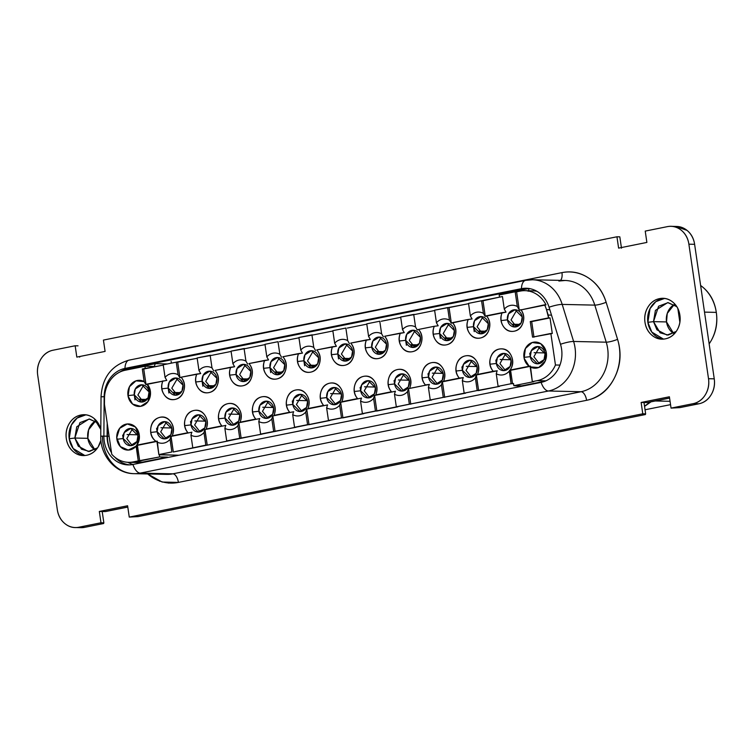 <?xml version="1.0" encoding="UTF-8"?>
<svg xmlns="http://www.w3.org/2000/svg" width="754" height="754" viewBox="0 0 754 754"><rect width="100%" height="100%" fill="white"/><g stroke="black" fill="none" stroke-linecap="round" stroke-linejoin="round"><path stroke-width="1.13" d="M105.089 351.411L76.814 357.094L75.164 345.766L53.034 350.214C47.945 351.241 43.902 354.182 40.904 359.055C37.917 363.928 36.842 369.3 37.7 375.162L57.323 509.695C58.181 515.557 60.716 520.203 64.919 523.625C69.123 527.055 73.769 528.252 78.859 527.225L100.989 522.776L103.854 522.842L100.782 523.455L103.647 523.521L84.589 527.357L78.859 527.225A21.564 18.69 91.3 0 1 75.032 527.536A21.564 18.69 91.3 0 1 57.323 509.695L37.7 375.162A21.564 18.69 91.3 0 1 53.034 350.214L75.164 345.766L78.03 345.832L75.164 345.766L76.814 357.094L105.089 351.411L103.43 340.082L105.089 351.411M621.381 247.557L619.826 236.85L616.951 236.784L619.826 236.85L621.475 248.179M616.951 236.784L618.61 248.113L646.875 242.43L645.226 231.101L646.875 242.43L618.61 248.113L616.951 236.784L103.43 340.082L616.951 236.784M646.857 402.589L641.126 402.466L642.776 413.795L645.641 413.861L643.991 402.532L645.641 413.861L642.776 413.795L129.254 517.093L127.605 505.764L129.254 517.093L138.057 516.603L645.433 414.54L642.568 414.474L645.433 414.54L645.349 413.918L645.433 414.54L138.057 516.603L129.254 517.093L642.776 413.795L641.126 402.466L646.857 402.589L669.58 398.027L646.857 402.589A11.216 5.485 78.6 0 0 647.507 402.532M105.06 511.57L99.33 511.448L105.06 511.57L127.784 507.008L105.06 511.57A11.216 5.485 78.6 0 0 105.711 511.514M655.254 400.977L670.052 401.298L655.254 400.977M160.253 481.222L159.556 481.203L160.253 481.222M679.854 322.278L677.855 308.593L679.854 322.278M485.256 316.36L482.984 300.78L499.497 297.142L468.526 303.372L470.364 315.973L472.098 318.97L468.225 319.46C466.189 324.258 466.556 328.782 469.318 333.032C472.079 337.274 475.736 338.942 480.289 338.028C484.841 337.113 487.819 334.116 489.214 329.027C490.618 323.947 489.676 319.536 486.405 315.803L502.145 312.637C500.156 317.349 500.477 321.817 503.135 326.03C505.783 330.252 509.346 331.996 513.842 331.27C518.328 330.544 521.372 327.726 522.956 322.816C524.539 317.915 523.841 313.504 520.844 309.611A13.082 11.338 91.3 0 1 517.206 330.092A13.082 11.338 91.3 0 1 501.146 320.563A13.082 11.338 91.3 0 1 502.145 312.637L506.019 312.147L504.285 309.149A13.082 11.338 91.3 0 1 517.319 306.529L519.233 309.875A10.537 9.133 91.3 0 1 519.581 310.186L544.567 304.833A28.756 24.929 91.3 0 1 546.48 309.592L548.582 317.877L530.26 321.562L532.541 337.142L530.26 321.562L548.582 317.877L550.015 317.905L552.286 333.485L550.015 317.905L531.693 321.59L533.973 337.17L531.693 321.59L530.26 321.562L550.015 317.905L548.582 317.877L548.167 315.049L551.504 315.125L548.167 315.049L546.48 309.592L549.826 309.668L546.48 309.592A28.756 24.929 -88.7 0 0 544.567 304.833L546.009 304.87A28.756 24.929 91.3 0 0 520.288 291.091L515.171 291.798L516.603 291.836L519.233 309.875L516.603 291.836L520.288 291.091A28.756 24.929 91.3 0 1 525.35 290.676A28.756 24.929 91.3 0 1 546.009 304.87L519.581 310.186A10.537 9.133 -88.7 0 0 519.233 309.875L517.319 306.529L515.171 291.798L499.186 295.012L499.497 297.142L502.447 296.548L504.285 309.149L506.019 312.147L485.124 316.35L483.389 313.353L485.124 316.35L486.405 315.803A13.082 11.338 91.3 0 1 483.616 336.718A13.082 11.338 91.3 0 1 467.226 327.387L473.54 326.68A8.624 7.474 -88.7 0 0 482.155 333.692A8.624 7.474 -88.7 0 0 488.29 323.711L487.272 329.696L480.722 333.824L473.54 326.68L474.558 320.695L481.109 316.576L488.29 323.711A8.624 7.474 -88.7 0 0 479.676 316.699A8.624 7.474 -88.7 0 0 473.54 326.68L467.226 327.387A13.082 11.338 91.3 0 1 468.225 319.46L472.098 318.97L470.364 315.973A13.082 11.338 91.3 0 1 483.389 313.353L481.552 300.752L468.526 303.372L470.364 315.973A13.082 11.338 91.3 0 1 483.389 313.353L481.552 300.752L482.984 300.78L485.256 316.303M137.775 462.522A28.756 24.929 -88.7 0 0 142.629 462.108L167.492 457.103L159.612 456.933L138.265 460.901L136.38 445.331L157.2 441.382L137.426 445.36L139.697 460.939L133.307 461.9L142.629 462.108L167.737 457.48L159.612 456.933L139.697 460.939L137.426 445.36L136.38 445.331L157.275 441.128L158.858 454.577L171.884 451.957L170.046 439.346A13.082 11.338 91.3 0 1 157.011 441.967L157.275 441.128L155.974 441.307A13.082 11.338 91.3 0 1 150.819 432.428L157.134 431.722A8.624 7.474 -88.7 0 0 165.748 438.734A8.624 7.474 -88.7 0 0 171.884 428.753L170.866 434.738L164.315 438.866L157.134 431.722L158.151 425.737L164.702 421.618L171.884 428.753A8.624 7.474 -88.7 0 0 163.269 421.74A8.624 7.474 -88.7 0 0 157.134 431.722L150.819 432.428A13.082 11.338 91.3 0 1 163.627 417.226A13.082 11.338 91.3 0 1 172.185 435.859L170.904 436.406L170.046 439.346A13.082 11.338 91.3 0 1 157.011 441.967L158.858 454.577L178.896 455.237L159.301 454.803L159.612 456.933L159.301 454.803L160.291 454.605L158.858 454.577L171.884 451.957L170.046 439.346L170.904 436.406L173.316 451.985L477.197 390.544L475.359 377.933A13.082 11.338 91.3 0 1 462.325 380.553L464.162 393.164L465.595 393.192L443.267 397.367L441.429 384.757A13.082 11.338 91.3 0 1 428.404 387.377L430.242 399.988L443.267 397.367L441.429 384.757L442.296 381.816L459.318 378.103A13.082 11.338 91.3 0 1 456.132 371.015L462.447 370.308A8.624 7.474 -88.7 0 0 471.062 377.32A8.624 7.474 -88.7 0 0 477.197 367.339L476.17 373.324L469.629 377.452L462.447 370.308L463.465 364.323L470.015 360.205L477.197 367.339A8.624 7.474 -88.7 0 0 468.583 360.327A8.624 7.474 -88.7 0 0 462.447 370.308L456.132 371.015A13.082 11.338 91.3 0 1 468.941 355.813A13.082 11.338 91.3 0 1 477.499 374.446L476.217 374.992L475.359 377.933A13.082 11.338 91.3 0 1 462.325 380.553L463.192 377.613L459.318 378.103L463.192 377.613L462.325 380.553L464.162 393.164L477.197 390.544L475.359 377.933L476.217 374.992L493.239 371.279A13.082 11.338 91.3 0 1 490.053 364.191A13.082 11.338 91.3 0 1 504.106 349.272A13.082 11.338 91.3 0 1 510.072 370.082L509.28 371.109A13.082 11.338 91.3 0 1 496.255 373.73L498.092 386.34L511.118 383.72L509.28 371.109A13.082 11.338 91.3 0 1 496.255 373.73L497.112 370.789L493.239 371.279L497.112 370.789L496.255 373.73L498.092 386.34L511.118 383.72L509.544 370.271L510.59 370.299L512.55 383.748L511.118 383.72L513.531 383.55L513.842 385.68L521.966 386.227L545.265 381.119L521.721 385.85L513.842 385.68L533.757 381.675L513.842 385.68L513.531 383.55L512.55 383.748L510.59 370.299L509.544 370.271L529.129 366.246A13.082 11.338 91.3 0 1 523.973 357.368L530.288 356.661A8.624 7.474 -88.7 0 0 538.903 363.673A8.624 7.474 -88.7 0 0 545.038 353.692A8.624 7.474 -88.7 0 0 536.424 346.68A8.624 7.474 -88.7 0 0 530.288 356.661L523.973 357.368A13.082 11.338 91.3 0 1 535.623 342.052A13.082 11.338 91.3 0 1 546.15 358.254A13.082 11.338 91.3 0 1 530.175 366.906L530.439 366.067L529.129 366.246L530.439 366.067L532.324 381.637L537.282 380.638L545.924 380.836L537.282 380.638A28.756 24.929 -88.7 0 0 555.453 365.002A28.756 24.929 91.3 0 1 537.282 380.638L532.324 381.637L530.175 366.906L538.695 367.528L545.208 361.109L546.028 351.289L540.675 343.654L532.192 342.514L525.397 348.536L524.134 358.291L529.129 366.246L510.072 370.082C513.154 365.643 513.568 360.921 511.325 355.897C509.082 350.874 505.51 348.536 500.609 348.885C495.708 349.243 492.381 352.071 490.637 357.368C488.894 362.674 489.761 367.311 493.239 371.279L477.499 374.446C479.525 369.649 479.167 365.124 476.405 360.883C473.644 356.633 469.987 354.964 465.435 355.879C460.882 356.802 457.904 359.799 456.509 364.879C455.105 369.969 456.038 374.37 459.318 378.103L443.578 381.27L442.296 381.816L441.429 384.757A13.082 11.338 91.3 0 1 428.404 387.377L429.271 384.436L425.388 384.926A13.082 11.338 91.3 0 1 422.202 377.839L428.526 377.132A8.624 7.474 -88.7 0 0 437.141 384.144A8.624 7.474 -88.7 0 0 443.267 374.163L442.249 380.148L435.708 384.276L428.526 377.132L429.544 371.147L436.085 367.028L443.267 374.163A8.624 7.474 -88.7 0 0 434.653 367.151A8.624 7.474 -88.7 0 0 428.526 377.132L422.202 377.839A13.082 11.338 91.3 0 1 435.02 362.636A13.082 11.338 91.3 0 1 443.578 381.27C445.605 376.472 445.237 371.948 442.475 367.707C439.714 363.456 436.066 361.788 431.505 362.702C426.952 363.626 423.984 366.623 422.579 371.703C421.184 376.793 422.117 381.194 425.388 384.926L429.271 384.436L428.404 387.377L430.242 399.988L431.674 400.016L409.347 404.191L407.509 391.58A13.082 11.338 91.3 0 1 394.483 394.201L396.321 406.811L409.347 404.191L407.509 391.58L408.376 388.64L429.403 384.436M529.195 288.462L509.525 292.42L509.318 292.976L509.525 292.42L529.195 288.462L528.177 291.261M135.626 367.632L155.296 363.673L167.397 363.937L155.296 363.673L154.268 366.472L155.296 363.673L135.626 367.632L135.418 368.188L135.626 367.632A31.63 27.417 -88.7 0 0 130.866 369.102A31.63 27.417 91.3 0 1 135.626 367.632M144.957 366.265L154.268 366.472L144.957 366.265L125.287 370.223L144.957 366.265L145.268 368.395L144.957 366.265M146.022 384.597L143.75 369.017L163.26 365.096L142.317 368.989L145.268 368.395L142.317 368.989L143.75 369.017L146.012 384.54M574.897 272.392L574.294 272.382L574.897 272.392M451.335 323.183L449.064 307.604L468.573 303.683L434.606 310.196L436.443 322.797L438.168 325.794L434.295 326.284C432.268 331.081 432.636 335.605 435.397 339.856C438.159 344.097 441.816 345.766 446.368 344.851C450.92 343.937 453.889 340.94 455.293 335.85C456.688 330.77 455.755 326.359 452.485 322.627L468.225 319.46L451.203 323.174L449.469 320.177L451.203 323.174L452.485 322.627A13.082 11.338 91.3 0 1 449.695 343.541A13.082 11.338 91.3 0 1 433.296 334.211L439.62 333.504A8.624 7.474 -88.7 0 0 448.234 340.516A8.624 7.474 -88.7 0 0 454.37 330.535L453.343 336.52L446.802 340.648L439.62 333.504L440.638 327.519L447.179 323.4L454.37 330.535A8.624 7.474 -88.7 0 0 445.755 323.523A8.624 7.474 -88.7 0 0 439.62 333.504L433.296 334.211A13.082 11.338 91.3 0 1 434.295 326.284L438.168 325.794L436.443 322.797A13.082 11.338 91.3 0 1 449.469 320.177L447.631 307.575L434.606 310.196L436.443 322.797A13.082 11.338 91.3 0 1 449.469 320.177L447.631 307.575L449.064 307.604L451.326 323.127M471.797 360.497L466.029 370.384L471.429 377.236M166.483 421.91L160.715 431.797L166.116 438.649M505.717 353.673L499.949 363.56L505.35 370.412M511.118 360.516L510.1 366.501L503.549 370.629L496.368 363.485L497.386 357.5L503.936 353.381L511.118 360.516A8.624 7.474 -88.7 0 0 502.503 353.503A8.624 7.474 -88.7 0 0 496.368 363.485L490.053 364.191L496.368 363.485A8.624 7.474 -88.7 0 0 504.982 370.497A8.624 7.474 -88.7 0 0 511.118 360.516M448.969 323.683L443.201 333.579L448.602 340.431M149.056 391.948L148.029 397.933L141.488 402.061L134.306 394.917L135.324 388.932L141.875 384.813L149.056 391.948A8.624 7.474 -88.7 0 0 140.442 384.936A8.624 7.474 -88.7 0 0 134.306 394.917A8.624 7.474 -88.7 0 0 142.921 401.929A8.624 7.474 -88.7 0 0 149.056 391.948M143.656 385.096L137.888 394.992L143.288 401.844M482.89 316.859L477.122 326.755L482.522 333.607M127.992 395.624L134.306 394.917L127.992 395.624A13.082 11.338 91.3 0 1 132.393 382.947A13.082 11.338 91.3 0 1 144.155 381.59L145.89 384.587L147.171 384.04A13.082 11.338 91.3 0 1 144.382 404.955A13.082 11.338 91.3 0 1 127.992 395.624M133.213 461.919A28.756 24.929 91.3 0 0 142.629 462.108L133.307 461.9A28.756 24.929 91.3 0 1 128.463 462.325A28.756 24.929 91.3 0 1 111.743 454.247L104.457 404.304L104.495 398.498A28.756 24.929 91.3 0 1 125.287 370.223C119.33 371.42 114.382 374.691 110.452 380.025C106.531 385.36 104.542 391.524 104.495 398.498L104.457 404.304L111.743 454.247A28.756 24.929 -88.7 0 0 133.307 461.9L138.265 460.901L136.116 446.17L128.255 450.081L120.291 446.575L116.747 437.64L119.622 428.347L127.303 423.965L135.418 426.981L139.367 435.689L136.917 445.143L155.974 441.307C151.818 438.328 150.084 434.031 150.772 428.423C151.46 422.815 154.174 419.215 158.896 417.622C163.618 416.038 167.548 417.405 170.696 421.722C173.854 426.048 174.344 430.76 172.185 435.859L187.925 432.692A13.082 11.338 91.3 0 1 184.739 425.605L191.054 424.898A8.624 7.474 -88.7 0 0 199.669 431.91A8.624 7.474 -88.7 0 0 205.804 421.929L204.786 427.914L198.245 432.042L191.054 424.898L192.082 418.913L198.622 414.794L205.804 421.929A8.624 7.474 -88.7 0 0 197.19 414.917A8.624 7.474 -88.7 0 0 191.054 424.898L184.739 425.605A13.082 11.338 91.3 0 1 197.557 410.402A13.082 11.338 91.3 0 1 206.115 429.035L221.855 425.869A13.082 11.338 91.3 0 1 218.66 418.781L224.984 418.074A8.624 7.474 -88.7 0 0 233.599 425.086A8.624 7.474 -88.7 0 0 239.734 415.105L238.707 421.09L232.166 425.218L224.984 418.074L226.002 412.089L232.543 407.971L239.734 415.105A8.624 7.474 -88.7 0 0 231.12 408.093A8.624 7.474 -88.7 0 0 224.984 418.074L218.66 418.781A13.082 11.338 91.3 0 1 231.478 403.579A13.082 11.338 91.3 0 1 240.036 422.212L255.776 419.045A13.082 11.338 91.3 0 1 252.59 411.957L258.905 411.25A8.624 7.474 -88.7 0 0 267.519 418.263A8.624 7.474 -88.7 0 0 273.655 408.282L272.637 414.266L266.087 418.395L258.905 411.25L259.923 405.266L266.473 401.147L273.655 408.282A8.624 7.474 -88.7 0 0 265.04 401.269A8.624 7.474 -88.7 0 0 258.905 411.25L252.59 411.957A13.082 11.338 91.3 0 1 265.399 396.755A13.082 11.338 91.3 0 1 273.956 415.388L289.696 412.221A13.082 11.338 91.3 0 1 286.511 405.134L292.825 404.427A8.624 7.474 -88.7 0 0 301.44 411.439A8.624 7.474 -88.7 0 0 307.575 401.458L306.558 407.443L300.017 411.571L292.825 404.427L293.853 398.442L300.394 394.323L307.575 401.458A8.624 7.474 -88.7 0 0 298.961 394.446A8.624 7.474 -88.7 0 0 292.825 404.427L286.511 405.134A13.082 11.338 91.3 0 1 299.329 389.931A13.082 11.338 91.3 0 1 307.886 408.564L323.617 405.398A13.082 11.338 91.3 0 1 320.431 398.31L326.755 397.603A8.624 7.474 -88.7 0 0 335.37 404.615A8.624 7.474 -88.7 0 0 341.505 394.634L340.478 400.619L333.937 404.747L326.755 397.603L327.773 391.618L334.314 387.499L341.505 394.634A8.624 7.474 -88.7 0 0 332.891 387.622A8.624 7.474 -88.7 0 0 326.755 397.603L320.431 398.31A13.082 11.338 91.3 0 1 333.249 383.107A13.082 11.338 91.3 0 1 341.807 401.741L357.547 398.574A13.082 11.338 91.3 0 1 354.361 391.486L360.676 390.779A8.624 7.474 -88.7 0 0 369.29 397.792A8.624 7.474 -88.7 0 0 375.426 387.81L374.408 393.795L367.858 397.923L360.676 390.779L361.694 384.794L368.244 380.676L375.426 387.81A8.624 7.474 -88.7 0 0 366.812 380.798A8.624 7.474 -88.7 0 0 360.676 390.779L354.361 391.486A13.082 11.338 91.3 0 1 367.17 376.284A13.082 11.338 91.3 0 1 375.728 394.917L391.467 391.75A13.082 11.338 91.3 0 1 388.282 384.663L394.596 383.956A8.624 7.474 -88.7 0 0 403.211 390.968A8.624 7.474 -88.7 0 0 409.347 380.987L408.329 386.972L401.778 391.1L394.596 383.956L395.624 377.971L402.165 373.852L409.347 380.987A8.624 7.474 -88.7 0 0 400.732 373.975A8.624 7.474 -88.7 0 0 394.596 383.956L388.282 384.663A13.082 11.338 91.3 0 1 401.1 369.46A13.082 11.338 91.3 0 1 409.648 388.093C411.684 383.296 411.316 378.772 408.555 374.531C405.793 370.28 402.136 368.612 397.584 369.526C393.032 370.45 390.054 373.447 388.659 378.527C387.254 383.616 388.197 388.018 391.467 391.75L375.728 394.917C377.754 390.12 377.396 385.596 374.634 381.354C371.873 377.104 368.216 375.435 363.664 376.35C359.111 377.273 356.133 380.27 354.738 385.351C353.334 390.44 354.267 394.842 357.547 398.574L341.807 401.741C343.833 396.943 343.466 392.419 340.704 388.178C337.952 383.927 334.295 382.259 329.743 383.173C325.191 384.097 322.212 387.094 320.808 392.174C319.413 397.264 320.346 401.665 323.617 405.398L307.886 408.564C309.913 403.767 309.545 399.243 306.784 395.002C304.022 390.751 300.365 389.083 295.813 389.997C291.261 390.921 288.282 393.918 286.888 398.998C285.483 404.087 286.426 408.489 289.696 412.221L273.956 415.388C275.992 410.591 275.625 406.067 272.863 401.825C270.102 397.575 266.445 395.907 261.892 396.821C257.34 397.744 254.362 400.742 252.967 405.822C251.563 410.911 252.505 415.313 255.776 419.045L240.036 422.212C242.062 417.414 241.695 412.89 238.943 408.649C236.181 404.398 232.524 402.73 227.972 403.644C223.42 404.568 220.441 407.565 219.037 412.645C217.642 417.735 218.575 422.136 221.855 425.869L206.115 429.035C208.142 424.238 207.774 419.714 205.013 415.473C202.251 411.222 198.594 409.554 194.042 410.468C189.49 411.392 186.511 414.389 185.116 419.469C183.722 424.559 184.655 428.96 187.925 432.692L171.045 436.406L191.94 432.202M559.958 365.096L555.453 365.002L550.854 333.457L552.286 333.485L532.541 337.142L550.854 333.457L555.453 365.002L559.958 365.096M528.988 291.119A28.756 24.929 91.3 0 1 536.886 291.289A28.756 24.929 -88.7 0 0 533.191 290.846M497.103 370.827L476.217 374.992L478.63 390.572L477.197 390.544L499.525 386.368L478.63 390.572L476.358 374.992L497.254 370.789M463.182 377.65L442.428 381.816L463.324 377.613M442.428 381.816L444.7 397.396L442.428 381.816M165.051 377.386L166.785 380.384L145.89 384.587L144.155 381.59L142.317 368.989L144.155 381.59L135.937 380.864L129.424 386.755L128.076 396.152L132.591 404.078L140.593 406.349L147.841 401.75L150.498 392.721L147.171 384.04L166.785 380.384L165.051 377.386A13.082 11.338 91.3 0 1 178.085 374.766L176.238 362.165L163.213 364.785L165.051 377.386A13.082 11.338 91.3 0 1 178.085 374.766L179.81 377.763L181.092 377.217A13.082 11.338 91.3 0 1 178.302 398.131A13.082 11.338 91.3 0 1 161.912 388.8A13.082 11.338 91.3 0 1 162.911 380.874C160.875 385.671 161.243 390.195 164.004 394.446C166.766 398.687 170.423 400.355 174.975 399.441C179.527 398.527 182.506 395.53 183.901 390.44C185.305 385.36 184.362 380.949 181.092 377.217L179.81 377.763L178.085 374.766L176.238 362.165L163.213 364.785L165.051 377.386M168.547 483.126L169.066 483.022L168.547 483.126M529.76 353.268L530.26 356.661L529.76 353.268M495.84 360.092L496.339 363.485L495.84 360.092M461.919 366.915L462.409 370.308L461.919 366.915M156.606 428.329L157.096 431.722L156.606 428.329M519.506 325.078L513.455 324.936L519.506 325.078M473.503 326.68L474.228 331.637L473.503 326.68M485.585 331.901L479.535 331.76L485.585 331.901M439.582 333.504L440.308 338.461L439.582 333.504M180.272 393.315L174.221 393.173L180.272 393.315M134.269 394.917L134.994 399.874L134.269 394.917M146.351 400.138L140.301 399.997L146.351 400.138M529.176 288.518L528.365 290.742M534.124 352.674L544.897 352.919L534.124 352.674M500.204 359.498L510.976 359.743L500.204 359.498M466.283 366.321L477.046 366.567L466.283 366.321M160.97 427.735L171.733 427.98L160.97 427.735M520.156 324.399L512.843 324.229L520.156 324.399M486.236 331.223L478.922 331.053L486.236 331.223M180.922 392.636L173.608 392.466L180.922 392.636M168.199 388.093L168.915 393.051L168.199 388.093M147.002 399.46L139.678 399.29L147.002 399.46M171.271 363.164A7.191 3.516 78.6 0 0 171.13 361.354A7.191 3.516 -101.4 0 1 171.271 363.164M667.347 226.643L645.226 231.101L667.347 226.643A21.564 18.69 91.3 0 1 671.183 226.341A21.564 18.69 91.3 0 1 688.883 244.183L708.515 378.706A21.564 18.69 91.3 0 1 693.171 403.663L698.901 403.786L679.854 407.622L671.051 408.112L693.171 403.663L698.901 403.786A21.564 18.69 -88.7 0 0 714.245 378.838L708.515 378.706L688.883 244.183L694.613 244.305L714.245 378.838L708.515 378.706C709.363 384.578 708.298 389.941 705.301 394.813C702.304 399.686 698.261 402.636 693.171 403.663L671.051 408.112L679.854 407.622L698.901 403.786C703.991 402.759 708.034 399.818 711.031 394.945C714.029 390.072 715.094 384.7 714.245 378.838L694.613 244.305L688.883 244.183C688.025 238.311 685.499 233.674 681.296 230.243C677.092 226.822 672.436 225.625 667.347 226.643M649.439 402.146A20.848 18.068 91.3 0 1 644.5 406.029A20.848 18.068 -88.7 0 0 649.439 402.146M80.763 527.659A21.564 18.69 -88.7 0 0 84.589 527.357L78.859 527.225L100.989 522.776L99.33 511.448L100.989 522.776L103.854 522.842L100.782 523.455L103.647 523.521L84.589 527.357L79.707 527.64M675.782 226.436L687.026 230.375C691.23 233.797 693.765 238.443 694.613 244.305A21.564 18.69 -88.7 0 0 676.913 226.464M103.552 522.899L103.647 523.521L103.552 522.899M704.509 312.118L716.3 312.382A39.538 34.269 -88.7 0 0 700.626 285.502L702.379 286.84C710.089 293.118 714.735 301.628 716.3 312.382C717.865 323.136 715.904 332.976 710.419 341.911L709.137 343.871A39.538 34.269 -88.7 0 0 716.3 312.382L704.641 312.128M74.835 438.036L87.85 438.328L74.835 438.036L76.757 426.764L89.085 418.998L98.086 423.032L89.443 419.017L79.915 422.636L74.835 438.036L69.198 438.715L74.835 438.036L81.46 449.214L89.537 451.457L97.539 447.857L88.369 451.495L78.275 446.208L74.835 438.036M95.617 450.213A16.249 14.09 91.3 0 1 87.85 438.328A16.249 14.09 91.3 0 1 95.551 420.977L88.576 429.837L87.85 438.328L94.919 449.799M84.834 455.52L73.166 448.517L69.198 438.715L71.376 425.02L77.172 418.036L85.956 414.804M653.501 321.638L666.517 321.93L653.501 321.638L655.424 310.365L667.752 302.599L676.753 306.633L668.119 302.618L658.581 306.237L653.501 321.638L647.865 322.316L653.501 321.638L660.127 332.816L668.204 335.059L676.206 331.458L667.036 335.096L656.941 329.809L653.501 321.638M674.283 333.815A16.249 14.09 91.3 0 1 666.517 321.93A16.249 14.09 91.3 0 1 674.217 304.578L667.243 313.438L666.517 321.93L673.586 333.4M663.501 339.121L651.833 332.118L647.865 322.316L650.042 308.622L655.839 301.638L664.623 298.414M79.679 357.16L79.594 356.538M102.195 511.514L103.854 522.842L102.195 511.514M645.641 413.861L642.568 414.474L645.641 413.861M664.331 298.424A20.415 17.7 -88.7 0 0 647.865 322.316A20.415 17.7 -88.7 0 0 662.738 339.017M644.981 322.25A20.415 17.7 91.3 0 1 662.172 298.33A20.415 17.7 91.3 0 1 679.891 315.229A20.415 17.7 91.3 0 1 662.709 339.149A20.415 17.7 91.3 0 1 644.981 322.25C644.17 316.699 645.188 311.609 648.025 307.001C650.862 302.392 654.689 299.602 659.505 298.631C664.321 297.66 668.723 298.791 672.709 302.034C676.687 305.276 679.081 309.677 679.891 315.229C680.702 320.78 679.693 325.86 676.856 330.478C674.019 335.087 670.193 337.877 665.377 338.848C660.551 339.818 656.15 338.678 652.172 335.436C648.195 332.194 645.792 327.802 644.981 322.25M85.664 414.823A20.415 17.7 -88.7 0 0 69.198 438.715A20.415 17.7 -88.7 0 0 84.071 455.416M100.923 440.044A20.415 17.7 91.3 0 1 84.043 455.548A20.415 17.7 91.3 0 1 66.314 438.649A20.415 17.7 91.3 0 1 83.505 414.728A20.415 17.7 91.3 0 1 100.81 429.497M560.495 344.267A28.756 24.929 91.3 0 1 541.136 382.372A12.941 6.334 78.6 0 0 548.45 391.006A37.38 32.403 -88.7 0 0 573.615 341.458A12.941 2.309 162.9 0 0 560.495 344.267A12.941 2.309 -17.1 0 1 573.615 341.458L562.192 304.409A12.941 2.309 162.9 0 0 549.063 307.208L560.495 344.267A28.756 24.929 91.3 0 1 541.136 382.372L132.94 464.483A12.941 6.334 78.6 0 0 140.263 473.107L548.45 391.006L581.061 391.722A37.38 32.403 -88.7 0 0 606.225 342.184L573.615 341.458L562.192 304.409A37.38 32.403 -88.7 0 0 532.805 279.772A37.38 32.403 91.3 0 1 562.192 304.409L594.802 305.125L562.192 304.409A12.941 2.309 -17.1 0 0 549.063 307.208L560.495 344.267M165.522 352.797A8.624 4.222 78.6 0 0 165.465 352.382L561.947 272.628A8.624 4.222 -101.4 0 1 560.486 280.375A8.624 4.222 78.6 0 0 561.947 272.628A46.003 39.877 91.3 0 1 606.141 302.279A8.624 1.536 -17.1 0 1 594.802 305.125L606.225 342.184L594.802 305.125A8.624 1.536 162.9 0 0 606.141 302.279L617.573 339.338A8.624 1.536 -17.1 0 1 606.225 342.184L573.615 341.458A37.38 32.403 91.3 0 1 548.45 391.006L581.061 391.722L172.873 473.832A37.38 32.403 -88.7 0 1 166.097 474.36A37.38 32.403 -88.7 0 0 172.873 473.832L581.061 391.722A8.624 4.222 -101.4 0 1 586.603 400.317A8.624 4.222 78.6 0 0 581.061 391.722A37.38 32.403 -88.7 0 0 606.225 342.184A8.624 1.536 162.9 0 0 617.573 339.338A46.003 39.877 91.3 0 1 586.603 400.317L178.406 482.419A8.624 4.222 78.6 0 0 172.873 473.832L140.263 473.107A37.38 32.403 91.3 0 1 133.486 473.644A37.38 32.403 91.3 0 1 102.487 436.227L100.763 436.161L103.882 436.114L104.156 396.698L101.036 396.745L104.156 396.698A28.756 24.929 91.3 0 1 124.957 368.423L521.438 288.669A28.756 24.929 91.3 0 1 549.063 307.208A28.756 24.929 91.3 0 0 526.462 288.254A28.756 24.929 91.3 0 0 521.438 288.669A12.941 6.334 -101.4 0 1 525.557 280.375A12.941 6.334 78.6 0 0 521.438 288.669L524.652 288.744A28.756 24.929 91.3 0 1 527.809 288.348A28.756 24.929 -88.7 0 0 524.652 288.744L521.438 288.669L124.957 368.423L128.171 368.499L524.652 288.744L128.171 368.499A7.191 3.516 -101.4 0 1 128.397 367.735A7.191 3.516 78.6 0 0 128.171 368.499A28.756 24.929 -88.7 0 0 119.735 372.08A28.756 24.929 91.3 0 1 128.171 368.499L124.957 368.423A12.941 6.334 -101.4 0 1 129.066 360.129A12.941 6.334 78.6 0 0 124.957 368.423A28.756 24.929 91.3 0 0 104.156 396.698L103.882 436.114L107.096 436.18L107.191 423.06L107.096 436.18L100.763 436.161L101.036 396.745L102.761 396.821M107.473 436.236L107.473 436.236A31.63 27.417 -88.7 0 0 110.376 450.647A31.63 27.417 91.3 0 1 107.473 436.236L109.123 436.274L107.473 436.236L107.549 425.501L107.473 436.236M565.415 280.488A37.38 32.403 -88.7 0 1 594.802 305.125A37.38 32.403 -88.7 0 0 565.415 280.488A37.38 32.403 -88.7 0 0 558.893 281.025M525.557 280.375A12.941 6.334 -101.4 0 1 526.283 280.309A37.38 32.403 91.3 0 1 532.805 279.772M127.605 505.764L99.33 511.448L127.605 505.764M669.392 396.783L671.051 408.112L669.392 396.783L641.126 402.466L669.392 396.783M179.942 377.716L177.68 362.193L176.238 362.165L197.18 358.273L177.68 362.193L179.952 377.773M210.168 355.341L197.133 357.962L198.981 370.563A13.082 11.338 91.3 0 1 212.006 367.943L210.168 355.341L211.601 355.37L197.133 357.962L198.981 370.563A13.082 11.338 91.3 0 1 212.006 367.943L213.74 370.94L212.006 367.943L210.168 355.341M231.11 351.449L211.601 355.37L231.11 351.449M244.089 348.518L231.063 351.138L232.901 363.739A13.082 11.338 91.3 0 1 245.927 361.119L244.089 348.518L245.521 348.546L231.063 351.138L232.901 363.739A13.082 11.338 91.3 0 1 245.927 361.119L247.661 364.116L245.927 361.119L244.089 348.518M265.031 344.625L245.521 348.546L265.031 344.625M278.009 341.694L264.984 344.314L266.822 356.915A13.082 11.338 91.3 0 1 279.857 354.295L278.009 341.694L264.984 344.314L266.822 356.915A13.082 11.338 91.3 0 1 279.857 354.295L281.581 357.292L279.857 354.295L278.009 341.694M298.952 337.801L279.442 341.722L298.952 337.801M311.939 334.87L298.904 337.49L300.752 350.092A13.082 11.338 91.3 0 1 313.777 347.471L311.939 334.87L313.372 334.899L298.904 337.49L300.752 350.092A13.082 11.338 91.3 0 1 313.777 347.471L315.511 350.469L313.777 347.471L311.939 334.87M332.882 330.978L313.372 334.899L332.882 330.978M345.86 328.047L332.834 330.667L334.672 343.268A13.082 11.338 91.3 0 1 347.698 340.648L345.86 328.047L332.834 330.667L334.672 343.268A13.082 11.338 91.3 0 1 347.698 340.648L349.432 343.645L347.698 340.648L345.86 328.047M366.802 324.154L347.292 328.075L366.802 324.154M379.78 321.223L366.755 323.843L368.593 336.444A13.082 11.338 91.3 0 1 381.628 333.824L379.78 321.223L366.755 323.843L368.593 336.444A13.082 11.338 91.3 0 1 381.628 333.824L383.352 336.821L381.628 333.824L379.78 321.223M400.723 317.33L381.213 321.251L400.723 317.33M413.71 314.399L400.676 317.019L402.513 329.621A13.082 11.338 91.3 0 1 415.548 327L413.71 314.399L415.143 314.427L400.676 317.019L402.513 329.621A13.082 11.338 91.3 0 1 415.548 327L417.282 329.998L415.548 327L413.71 314.399M434.643 310.507L415.143 314.427L434.643 310.507M191.799 432.24L171.045 436.406L173.316 451.985L205.804 445.133L203.966 432.523A13.082 11.338 91.3 0 1 190.941 435.143L192.779 447.753L190.941 435.143L191.799 432.202L190.941 435.143A13.082 11.338 91.3 0 0 203.966 432.523L204.834 429.582L225.861 425.379M168.227 388.093L161.912 388.8L168.227 388.093A8.624 7.474 -88.7 0 0 176.841 395.105A8.624 7.474 -88.7 0 0 182.977 385.124A8.624 7.474 -88.7 0 0 174.363 378.112A8.624 7.474 -88.7 0 0 168.227 388.093M177.576 378.272L171.808 388.169L177.209 395.021M182.977 385.124L181.959 391.109L175.409 395.237L168.227 388.093L169.245 382.108L175.795 377.99L182.977 385.124M432.353 373.145L443.126 373.39L432.353 373.145M452.315 338.046L444.992 337.877L452.315 338.046M445.614 338.584L451.655 338.725L445.614 338.584M437.876 367.321L432.108 377.207L437.499 384.059M427.989 373.739L428.489 377.132L427.989 373.739M418.555 329.451L417.282 329.998L418.555 329.451A13.082 11.338 91.3 0 1 415.774 350.365A13.082 11.338 91.3 0 1 399.375 341.034A13.082 11.338 91.3 0 1 400.374 333.108L404.248 332.618L402.513 329.621L404.248 332.618L384.634 336.275A13.082 11.338 91.3 0 1 381.844 357.189A13.082 11.338 91.3 0 1 365.454 347.858A13.082 11.338 91.3 0 1 366.453 339.931L370.327 339.441L368.593 336.444L370.327 339.441L350.714 343.098A13.082 11.338 91.3 0 1 347.924 364.012A13.082 11.338 91.3 0 1 331.524 354.682A13.082 11.338 91.3 0 1 332.523 346.755L336.407 346.265L334.672 343.268L336.407 346.265L316.784 349.922A13.082 11.338 91.3 0 1 314.003 370.836A13.082 11.338 91.3 0 1 297.604 361.505A13.082 11.338 91.3 0 1 298.603 353.579L302.477 353.089L300.752 350.092L302.477 353.089L282.863 356.746A13.082 11.338 91.3 0 1 280.073 377.66A13.082 11.338 91.3 0 1 263.683 368.329A13.082 11.338 91.3 0 1 264.682 360.403L268.556 359.912L266.822 356.915L268.556 359.912L248.943 363.569A13.082 11.338 91.3 0 1 246.153 384.483A13.082 11.338 91.3 0 1 229.753 375.153A13.082 11.338 91.3 0 1 230.752 367.226L234.635 366.736L232.901 363.739L234.635 366.736L215.013 370.393A13.082 11.338 91.3 0 1 212.232 391.307A13.082 11.338 91.3 0 1 195.833 381.976A13.082 11.338 91.3 0 1 196.832 374.05L200.705 373.56L198.981 370.563L200.705 373.56L181.092 377.217L196.832 374.05C194.805 378.847 195.173 383.371 197.925 387.622C200.687 391.863 204.343 393.531 208.896 392.617C213.448 391.703 216.426 388.706 217.831 383.616C219.225 378.536 218.292 374.125 215.013 370.393L230.752 367.226C228.726 372.024 229.093 376.548 231.855 380.798C234.617 385.04 238.273 386.708 242.826 385.794C247.378 384.879 250.347 381.882 251.751 376.793C253.146 371.713 252.213 367.302 248.943 363.569L264.682 360.403C262.646 365.2 263.014 369.724 265.776 373.975C268.537 378.216 272.194 379.884 276.746 378.97C281.299 378.056 284.277 375.058 285.672 369.969C287.076 364.889 286.134 360.478 282.863 356.746L298.603 353.579C296.576 358.376 296.935 362.9 299.696 367.151C302.458 371.392 306.115 373.06 310.667 372.146C315.219 371.232 318.197 368.235 319.602 363.145C320.997 358.065 320.064 353.654 316.784 349.922L332.523 346.755C330.497 351.553 330.865 356.077 333.626 360.327C336.388 364.568 340.045 366.237 344.597 365.322C349.149 364.408 352.118 361.411 353.522 356.322C354.917 351.241 353.984 346.831 350.714 343.098L366.453 339.931C364.418 344.729 364.785 349.253 367.547 353.503C370.308 357.745 373.965 359.413 378.517 358.499C383.07 357.584 386.048 354.587 387.443 349.498C388.847 344.418 387.905 340.007 384.634 336.275L400.374 333.108C398.348 337.905 398.706 342.429 401.467 346.68C404.229 350.921 407.886 352.589 412.438 351.675C416.99 350.761 419.969 347.764 421.373 342.674C422.768 337.594 421.835 333.183 418.555 329.451L434.295 326.284L418.555 329.451M429.262 384.474L408.508 388.64L410.779 404.219L408.508 388.64L407.509 391.58A13.082 11.338 91.3 0 1 394.483 394.201L395.341 391.26L394.483 394.201L396.321 406.811L397.754 406.84L376.859 411.043L375.426 411.015L373.588 398.404A13.082 11.338 91.3 0 1 360.553 401.024L362.391 413.635L375.426 411.015L373.588 398.404L374.446 395.464L395.482 391.26M405.69 340.327L399.375 341.034L405.69 340.327A8.624 7.474 -88.7 0 0 414.304 347.34A8.624 7.474 -88.7 0 0 420.44 337.358A8.624 7.474 -88.7 0 0 411.825 330.346A8.624 7.474 -88.7 0 0 405.69 340.327M405.661 340.327L406.378 345.285L405.661 340.327M415.049 330.506L409.271 340.403L414.672 347.255M420.44 337.358L419.422 343.343L412.881 347.471L405.69 340.327L406.717 334.342L413.258 330.224L420.44 337.358M398.432 379.969L409.205 380.214L398.432 379.969M418.385 344.87L411.071 344.701L418.385 344.87M411.684 345.407L417.735 345.549L411.684 345.407M403.946 374.144L398.178 384.031L403.579 390.883M394.069 380.563L394.568 383.956L394.069 380.563M395.332 391.298L374.587 395.464L376.859 411.043L374.587 395.464L373.588 398.404A13.082 11.338 91.3 0 1 360.553 401.024L361.42 398.084L360.553 401.024L362.391 413.635L363.824 413.663L342.929 417.867L341.496 417.839L339.658 405.228A13.082 11.338 91.3 0 1 326.633 407.848L328.471 420.459L341.496 417.839L339.658 405.228L340.525 402.287L361.552 398.084M371.769 347.151L365.454 347.858L371.769 347.151A8.624 7.474 -88.7 0 0 380.384 354.163A8.624 7.474 -88.7 0 0 386.519 344.182A8.624 7.474 -88.7 0 0 377.905 337.17A8.624 7.474 -88.7 0 0 371.769 347.151M381.119 337.33L375.351 347.226L380.751 354.078M386.519 344.182L385.501 350.167L378.951 354.295L371.769 347.151L372.787 341.166L379.337 337.047L386.519 344.182M364.512 386.793L375.275 387.038L364.512 386.793M384.465 351.694L377.151 351.524L384.465 351.694M377.763 352.231L383.814 352.372L377.763 352.231M370.026 380.968L364.257 390.855L369.658 397.707M360.148 387.386L360.638 390.779L360.148 387.386M361.411 398.121L340.657 402.287L342.929 417.867L340.657 402.287L339.658 405.228A13.082 11.338 91.3 0 1 326.633 407.848L327.5 404.907L326.633 407.848L328.471 420.459L329.903 420.487L309.008 424.691L307.575 424.662L305.738 412.052A13.082 11.338 91.3 0 1 292.712 414.672L294.55 427.282L307.575 424.662L305.738 412.052L306.605 409.111L327.632 404.907M337.849 353.975L331.524 354.682L337.849 353.975A8.624 7.474 -88.7 0 0 346.463 360.987A8.624 7.474 -88.7 0 0 352.599 351.006A8.624 7.474 -88.7 0 0 343.984 343.994A8.624 7.474 -88.7 0 0 337.849 353.975M337.811 353.975L338.537 358.932L337.811 353.975M347.198 344.154L341.43 354.05L346.831 360.902M352.599 351.006L351.571 356.991L345.03 361.119L337.849 353.975L338.866 347.99L345.407 343.871L352.599 351.006M330.591 393.616L341.355 393.861L330.591 393.616M350.544 358.518L343.221 358.348L350.544 358.518M343.843 359.055L349.884 359.196L343.843 359.055M336.105 387.792L330.337 397.678L335.728 404.53M327.49 404.945L306.737 409.111L309.008 424.691L306.737 409.111L305.738 412.052A13.082 11.338 91.3 0 1 292.712 414.672L293.57 411.731L292.712 414.672L294.55 427.282L295.983 427.311L273.655 431.486L271.817 418.875A13.082 11.338 91.3 0 1 258.782 421.495L260.62 434.106L273.655 431.486L271.817 418.875L272.675 415.935L293.711 411.731M303.919 360.798L297.604 361.505L303.919 360.798A8.624 7.474 -88.7 0 0 312.533 367.811A8.624 7.474 -88.7 0 0 318.669 357.83A8.624 7.474 -88.7 0 0 310.054 350.817A8.624 7.474 -88.7 0 0 303.919 360.798L304.616 365.756L303.89 360.798M313.278 350.978L307.509 360.874L312.901 367.726M318.669 357.83L317.651 363.814L311.11 367.943L303.919 360.798L304.946 354.814L311.487 350.695L318.669 357.83M296.661 400.44L307.434 400.685L296.661 400.44M316.614 365.341L309.3 365.172L316.614 365.341M309.913 365.878L315.964 366.02L309.913 365.878M302.175 394.615L296.407 404.502L301.807 411.354M292.298 401.034L292.797 404.427L292.298 401.034M293.57 411.769L272.816 415.935L275.087 431.514L272.816 415.935L271.817 418.875A13.082 11.338 91.3 0 1 258.782 421.495L259.649 418.555L258.782 421.495L260.62 434.106L262.062 434.134L239.734 438.31L237.887 425.699A13.082 11.338 91.3 0 1 224.862 428.319L226.7 440.93L239.734 438.31L237.887 425.699L238.754 422.758L259.781 418.555M269.998 367.622L263.683 368.329L269.998 367.622A8.624 7.474 -88.7 0 0 278.612 374.634A8.624 7.474 -88.7 0 0 284.748 364.653A8.624 7.474 -88.7 0 0 276.134 357.641A8.624 7.474 -88.7 0 0 269.998 367.622L270.686 372.58L269.96 367.622M279.348 357.801L273.579 367.698L278.98 374.549M284.748 364.653L283.73 370.638L277.18 374.766L269.998 367.622L271.016 361.637L277.566 357.519L284.748 364.653M262.741 407.264L273.504 407.509L262.741 407.264M282.693 372.165L275.38 371.995L282.693 372.165M275.992 372.702L282.043 372.844L275.992 372.702M268.254 401.439L262.486 411.326L267.887 418.178M259.64 418.593L238.886 422.758L241.167 438.338L238.886 422.758L237.887 425.699A13.082 11.338 91.3 0 1 224.862 428.319L225.729 425.379L224.862 428.319L226.7 440.93L228.132 440.958L207.237 445.162L205.804 445.133L203.966 432.523L204.834 429.582L207.237 445.162L204.965 429.582L225.719 425.416M236.077 374.446L229.753 375.153L236.077 374.446A8.624 7.474 -88.7 0 0 244.692 381.458A8.624 7.474 -88.7 0 0 250.828 371.477A8.624 7.474 -88.7 0 0 242.213 364.465A8.624 7.474 -88.7 0 0 236.077 374.446M245.427 364.625L239.659 374.521L245.059 381.373M250.828 371.477L249.8 377.462L243.259 381.59L236.077 374.446L237.095 368.461L243.636 364.342L250.828 371.477M228.82 414.087L239.583 414.332L228.82 414.087M248.773 378.989L241.45 378.819L248.773 378.989M242.072 379.526L248.123 379.667L242.072 379.526M234.334 408.263L228.566 418.15L233.966 425.002M202.147 381.27L195.833 381.976L202.147 381.27A8.624 7.474 -88.7 0 0 210.762 388.282A8.624 7.474 -88.7 0 0 216.898 378.301A8.624 7.474 -88.7 0 0 208.283 371.288A8.624 7.474 -88.7 0 0 202.147 381.27M202.119 381.27L202.845 386.227L202.119 381.27M211.506 371.449L205.738 381.345L211.129 388.197M216.898 378.301L215.88 384.286L209.339 388.414L202.147 381.27L203.175 375.285L209.716 371.166L216.898 378.301M194.89 420.911L205.663 421.156L194.89 420.911M214.843 385.812L207.529 385.643L214.843 385.812M208.142 386.35L214.193 386.491L208.142 386.35M200.404 415.086L194.636 424.973L200.036 431.825M190.526 421.505L191.026 424.898L190.526 421.505M530.364 366.321L510.59 370.299L530.364 366.321M522.211 316.887L521.193 322.872L514.652 327L507.461 319.856L508.488 313.871L515.029 309.753L522.211 316.887A8.624 7.474 -88.7 0 0 513.597 309.875A8.624 7.474 -88.7 0 0 507.461 319.856A8.624 7.474 -88.7 0 0 516.075 326.868A8.624 7.474 -88.7 0 0 522.211 316.887M516.81 310.035L511.042 319.932L516.443 326.784M501.146 320.563L507.461 319.856L501.146 320.563M504.285 309.149A13.082 11.338 91.3 0 1 517.319 306.529L515.171 291.798L499.186 295.012L499.497 297.142L502.447 296.548L504.285 309.149M670.542 404.644L645.047 409.771L670.542 404.644M132.563 428.734L126.795 438.621L132.195 445.473M137.963 435.576L136.936 441.561L130.395 445.689L123.213 438.545L124.231 432.56L130.772 428.442L137.963 435.576A8.624 7.474 -88.7 0 0 129.349 428.564A8.624 7.474 -88.7 0 0 123.213 438.545A8.624 7.474 -88.7 0 0 131.827 445.557A8.624 7.474 -88.7 0 0 137.963 435.576M143.646 366.01L140.819 365.954L143.646 366.01M159.98 353.909L561.947 272.628C571.494 270.705 580.439 272.543 588.78 278.141C597.121 283.74 602.908 291.789 606.141 302.279L617.573 339.338C621.72 352.787 620.655 365.699 614.369 378.065C608.082 390.44 598.827 397.858 586.603 400.317L178.406 482.419A8.624 4.222 -101.4 0 0 172.873 473.832L140.263 473.107L548.45 391.006A12.941 6.334 -101.4 0 1 541.136 382.372L132.94 464.483A28.756 24.929 91.3 0 1 127.728 464.888A28.756 24.929 91.3 0 1 103.882 436.114A28.756 24.929 91.3 0 0 132.94 464.483A12.941 6.334 -101.4 0 0 140.263 473.107A37.38 32.403 -88.7 0 1 133.486 473.644M539.647 346.849L533.879 356.736L539.27 363.588M545.038 353.692L544.02 359.677L537.479 363.805L530.288 356.661L531.316 350.676L537.856 346.557L545.038 353.692M127.049 434.558L137.812 434.804L127.049 434.558M133.006 464.464A31.63 27.417 91.3 0 1 127.85 462.296A31.63 27.417 -88.7 0 0 133.006 464.464M597.215 396.368L599.647 395.115M129.782 464.879A28.756 24.929 91.3 0 1 114.91 457.263A28.756 24.929 -88.7 0 0 129.782 464.879M111.517 452.72A28.756 24.929 91.3 0 1 107.096 436.18A28.756 24.929 -88.7 0 0 111.517 452.72M122.676 435.152L123.175 438.545L122.676 435.152M129.066 360.129A12.941 6.334 -101.4 0 1 129.792 360.063M147.727 473.964A46.003 39.877 91.3 0 0 178.406 482.419L162.138 482.032L147.709 473.964M100.942 440.223L98.19 446.877C95.353 451.486 91.526 454.276 86.701 455.246C81.884 456.217 77.483 455.077 73.506 451.834C69.528 448.592 67.125 444.2 66.314 438.649C65.504 433.098 66.522 428.008 69.359 423.399C72.195 418.79 76.022 416.001 80.838 415.03C85.654 414.059 90.056 415.19 94.043 418.432L100.81 429.45M160.206 353.862A46.003 39.877 91.3 0 1 165.465 352.382M116.889 439.252L123.213 438.545L116.889 439.252A13.082 11.338 91.3 0 1 130.942 424.332A13.082 11.338 91.3 0 1 136.917 445.143L136.116 446.17A13.082 11.338 91.3 0 1 124.636 449.497A13.082 11.338 91.3 0 1 116.889 439.252M647.46 402.542L669.59 398.093M127.794 507.074L105.664 511.523M532.937 290.837L525.057 290.667M680.089 320.082L678.704 310.573M651.004 401.825L644.557 406.387M75.287 527.546L81.017 527.668M672.229 226.36L676.658 226.454M664.123 298.358L662.889 298.33M661.984 339.149L662.813 339.168M85.456 414.757L84.222 414.728M83.317 455.548L84.146 455.567M559.355 280.988L565.085 280.479L532.475 279.762L525.585 280.365L129.104 360.12C111.611 365.219 102.252 377.424 101.036 396.745M166.672 474.379L134.071 473.663C115.635 473.729 100.084 455.435 100.763 436.161M137.859 462.532L128.548 462.325"/></g></svg>

